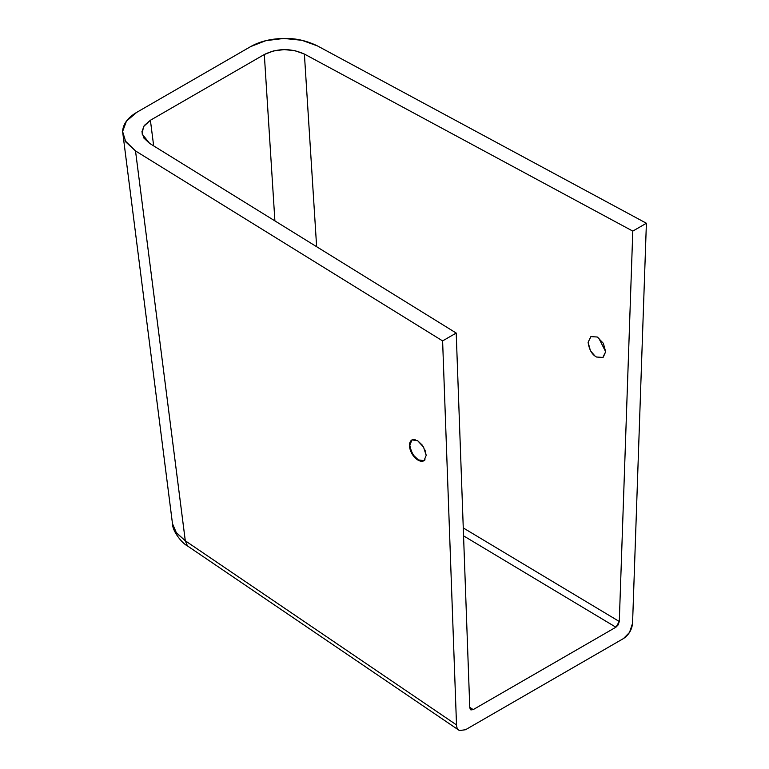 <?xml version="1.0" encoding="UTF-8"?>
<svg xmlns="http://www.w3.org/2000/svg" width="769" height="769" viewBox="0 0 769 769"><rect width="100%" height="100%" fill="white"/><g stroke="black" fill="none" stroke-linecap="round" stroke-linejoin="round"><path stroke-width="1.15" d="M632.791 231.104L304.389 54.061L316.636 246.705L304.389 54.061L632.791 231.104L646.393 223.25L317.443 45.909L301.9 40.296L283.828 38.45L265.901 40.651L250.694 46.573L136.661 112.399L126.414 121.175L122.607 131.537L125.789 141.957L135.517 150.935L442.608 340.907L456.209 333.054L149.638 143.399L143.784 137.978L141.929 131.749L144.216 125.558L150.397 120.262L264.315 54.503L273.495 50.927L284.194 49.61L294.998 50.687L304.389 54.061C290.845 48.024 277.484 48.168 264.315 54.503L274.898 220.886L264.315 54.503L150.397 120.262L143.524 126.606L142.121 134.037L149.638 143.399L456.209 333.054L442.608 340.907L456.517 724.917C456.623 727.81 457.632 729.685 459.535 730.55L465.553 729.723L623.524 638.52L629.542 632.397L632.56 623.274L646.393 223.25L632.791 231.104L619.285 621.496L632.791 231.104M463.265 527.928L619.285 621.496L618.161 624.909L615.902 627.216L473.175 709.614L470.907 709.922L469.782 707.807L456.209 333.054L469.782 707.807L470.609 709.739L473.175 709.614L615.902 627.216L463.553 535.849L615.902 627.216L619.285 621.496L463.265 527.928M598.686 337.927L605.664 351.75L602.848 357.441L596.552 357.027C592.005 354.624 589.189 349.712 588.102 342.282L590.909 336.601L597.215 337.005L603.329 343.282L605.664 351.75L603.232 357.191M595.081 356.114L590.429 350.751L588.102 342.282L590.89 336.611L597.215 337.005M187.482 545.942L185.3 540.799L135.517 150.935L185.291 540.799L187.453 545.923C182.205 543.395 172.4 531.369 172.477 523.622L175.957 532.263L185.291 540.799L456.517 724.917L185.3 540.799L176.389 532.859L172.477 523.622L122.607 131.537C123.05 124.049 127.741 117.667 136.661 112.399L250.694 46.573C259.807 41.42 270.851 38.71 283.828 38.45C295.277 38.123 306.475 40.603 317.443 45.909L646.393 223.25L632.56 623.274C631.878 629.773 628.859 634.858 623.524 638.52L465.553 729.723M153.675 145.899L150.397 120.262L153.675 145.899M469.763 707.297L473.175 709.614L469.763 707.297M458.872 730.175L187.559 545.99M456.517 724.917L442.608 340.907L135.517 150.935L124.991 140.669M410.982 450.547L409.8 445.222L411.953 439.916L417.644 440.695L423.546 447.087L426.189 455.373L424.036 460.679M423.469 460.939L420.758 461.006M424.997 450.038L426.189 455.373L424.007 460.689L418.336 459.9L413.684 455.431M602.867 357.431L596.552 357.027M417.644 440.695L422.287 445.145M418.336 459.9C414.087 457.334 411.242 452.441 409.8 445.222L411.963 439.916M412.52 439.647L415.193 439.58M425.055 459.824A12.006 6.931 60 0 1 412.617 454.787A12.006 6.931 60 0 1 411.973 439.906"/></g></svg>
